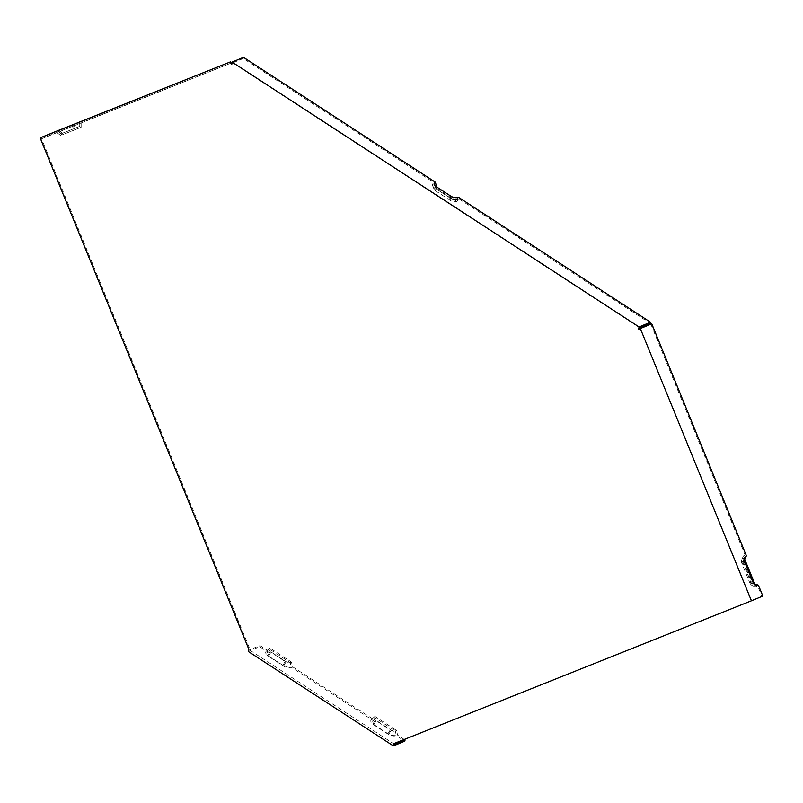<?xml version="1.0" encoding="UTF-8"?>
<svg xmlns="http://www.w3.org/2000/svg" width="803" height="803" viewBox="0 0 803 803"><rect width="100%" height="100%" fill="white"/><g stroke="black" fill="none" stroke-linecap="round" stroke-linejoin="round"><path stroke-width="0.6" stroke-dasharray="4.01 3.01" d="M268.192 652.227L270.711 649.888A3.132 1.606 12.8 0 0 270.24 650.179L267.359 652.739A5.521 2.831 12.8 0 1 268.192 652.227L259.68 646.696L248.257 651.454M267.359 652.739A5.521 2.831 12.8 0 0 268.543 656.362L283.549 666.129A5.521 2.831 12.8 0 0 291.208 667.213L373.275 720.622A5.521 2.831 12.8 0 0 372.441 721.134A5.521 2.831 12.8 0 0 373.626 724.758L388.642 734.524A5.521 2.831 12.8 0 0 396.301 735.608L404.802 741.149M393.912 743.588L751.447 600.785L640.352 328.547M394.564 744.361L249.442 649.918L249.703 648.754L41.585 138.778L231.967 62.754L232.489 64.029L232.75 62.875L639.72 327.744M269.979 648.081A4.507 2.309 12.8 0 0 269.296 648.493A4.507 2.309 12.8 0 0 270.26 651.454L285.276 661.23A4.507 2.309 12.8 0 0 291.529 662.114L269.979 648.081L267.449 650.42L259.951 645.542L249.442 649.918M248.789 649.135L249.703 648.754M404.25 739.453L397.565 735.106L396.622 730.509L375.061 716.477L372.542 718.815A6.906 3.533 12.8 0 0 371.498 719.448A6.906 3.533 12.8 0 0 372.973 723.975L387.99 733.751A6.906 3.533 12.8 0 0 397.565 735.106M372.542 718.815L292.473 666.711L291.529 662.114M267.449 650.42A6.906 3.533 12.8 0 0 266.405 651.052A6.906 3.533 12.8 0 0 267.891 655.579L282.897 665.356A6.906 3.533 12.8 0 0 292.473 666.711M744.853 562.421L743.749 562.843A3.132 2.248 -111.8 0 1 743.648 560.133A3.132 2.248 -111.8 0 1 744.311 559.259M754.418 584.152A3.132 2.248 -111.8 0 1 753.344 583.982A3.132 2.248 -111.8 0 1 751.578 582.014L743.749 562.843M373.275 720.622L375.804 718.284L395.357 731.011A3.132 1.606 -167.2 0 1 391.011 730.399L375.995 720.622A3.132 1.606 12.8 0 1 375.332 718.575L372.441 721.134M395.357 731.011L396.301 735.608M231.575 64.411L232.489 64.029M232.75 62.875L243.259 58.499L434.232 182.793L435.176 187.39L456.726 201.412L459.256 199.074A6.906 3.533 -167.2 0 1 449.68 197.719L434.664 187.952A6.906 3.533 -167.2 0 1 432.646 185.794A6.906 3.533 -167.2 0 1 434.232 182.793M81.143 122.809L72.099 126.493L75.251 129.674L81.153 127.255L81.143 122.809L231.967 62.754M283.549 666.129L285.928 662.003A3.132 1.606 12.8 0 0 290.264 662.616L291.208 667.213M270.24 650.179A3.132 1.606 12.8 0 0 270.912 652.227L285.928 662.003M270.711 649.888L290.264 662.616M41.585 138.778L58.8 131.732L61.911 134.944L81.153 127.255M436.441 186.888A3.132 1.606 12.8 0 0 435.718 188.243A3.132 1.606 12.8 0 0 436.631 189.227L451.647 198.993A3.132 1.606 -167.2 0 0 455.994 199.606L436.42 186.788M458.513 197.267L455.994 199.606M59.091 130.186L62.232 133.368L61.409 133.689L62.283 133.308L59.211 130.136M79.728 121.885L79.738 126.342L62.232 133.368M79.738 126.342L62.283 133.308M72.099 126.493L58.8 131.732M449.68 197.719L450.473 200.529A4.507 2.309 12.8 0 0 456.726 201.412M450.473 200.529L435.457 190.763A4.507 2.309 -167.2 0 1 434.142 189.357A4.507 2.309 -167.2 0 1 435.176 187.39M459.256 199.074L650.229 323.368M650.852 324.171L745.003 554.873L743.227 558.155L754.459 585.678L758.042 586.822L761.957 596.408L762.85 596.057M75.251 129.674L61.911 134.944M242.476 58.378L242.265 57.866M52.095 134.412L51.573 133.127M375.061 716.477A4.507 2.309 12.8 0 0 374.379 716.888A4.507 2.309 12.8 0 0 375.352 719.849L390.358 729.626A4.507 2.309 12.8 0 0 396.622 730.509M259.951 645.542L259.68 646.696M758.042 586.822A6.906 4.948 -111.8 0 1 754.77 586.682A6.906 4.948 -111.8 0 1 750.865 582.336L743.046 563.164A6.906 4.948 -111.8 0 1 742.825 557.192A6.906 4.948 -111.8 0 1 745.003 554.873M761.957 596.408L751.447 600.785M750.865 582.336L749.771 582.747L741.942 563.576A4.507 3.232 -111.8 0 1 741.801 559.671A4.507 3.232 -111.8 0 1 743.227 558.155M749.771 582.747A4.507 3.232 68.2 0 0 752.321 585.588A4.507 3.232 68.2 0 0 754.459 585.678M243.259 58.499L243.52 57.344M752.672 581.603L751.578 582.014M373.626 724.758L375.995 720.622M388.642 734.524L391.011 730.399M268.543 656.362L270.912 652.227M450.854 196.183L451.647 198.993M435.838 186.416L436.631 189.227M72.501 124.836L75.643 128.008M267.891 655.579L270.26 651.454M434.664 187.952L435.457 190.763M282.897 665.356L285.276 661.23M58.699 131.853L61.841 135.024M372.973 723.975L375.352 719.849M387.99 733.751L390.358 729.626M743.046 563.164L741.942 563.576M743.648 560.133L744.672 557.653M753.344 583.982L755.794 585.076M435.718 188.243L434.222 184.69M61.409 133.689L57.635 130.759M269.296 648.493L266.405 651.052M434.142 189.357L432.646 185.794M60.657 135.486L56.872 132.555M374.379 716.888L371.498 719.448M741.801 559.671L742.825 557.192M752.321 585.588L754.77 586.682"/><path stroke-width="1.2" d="M639.068 326.972L638.546 329.28L640.332 328.568L751.427 600.805L393.912 743.588L393.38 745.897L248.257 651.454L248.789 649.135L40.15 137.885L230.531 61.851L231.575 64.411L232.097 62.102L639.068 326.972L650.49 322.214L458.513 197.267A5.521 2.831 -167.2 0 1 450.854 196.183L435.838 186.416A5.521 2.831 -167.2 0 1 434.222 184.69A5.521 2.831 -167.2 0 1 435.497 182.291L243.52 57.344L232.097 62.102M59.211 130.136L230.531 61.851M59.171 130.096L40.15 137.885M393.38 745.897L404.802 741.149L405.063 739.985L394.564 744.361L394.815 743.227M638.546 329.28L639.72 327.744L650.229 323.368L650.49 322.214M639.459 328.899L651.755 323.81L746.419 555.796A5.521 3.955 -111.8 0 0 744.672 557.653A5.521 3.955 -111.8 0 0 744.853 562.421L752.672 581.603A5.521 3.955 -111.8 0 0 755.794 585.076A5.521 3.955 -111.8 0 0 758.413 585.186L754.83 584.042A3.132 2.248 -111.8 0 1 754.418 584.152M405.063 739.985L404.25 739.453M744.311 559.259A3.132 2.248 -111.8 0 1 744.642 559.079L746.419 555.796M754.83 584.042L744.642 559.079M640.332 328.568L651.755 323.81M751.427 600.805L762.85 596.057L758.413 585.186M436.42 186.788L435.497 182.291M242.265 57.866L241.954 57.103"/></g></svg>

